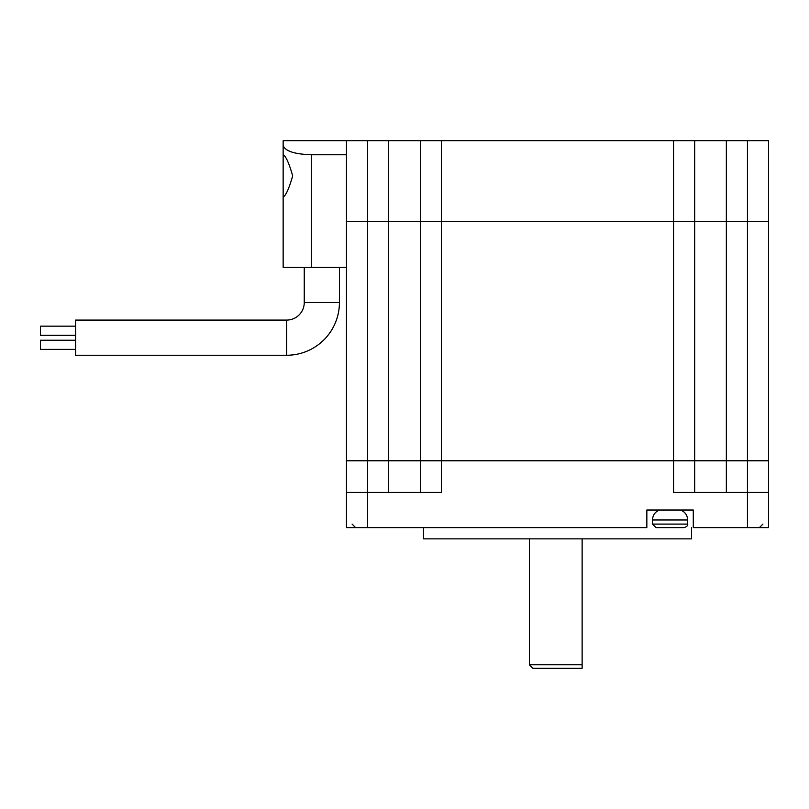 <?xml version="1.0" encoding="UTF-8"?>
<svg xmlns="http://www.w3.org/2000/svg" width="809" height="809" viewBox="0 0 809 809"><rect width="100%" height="100%" fill="white"/><g stroke="black" fill="none" stroke-linecap="round" stroke-linejoin="round"><path stroke-width="1.21" d="M420.326 492.438L420.326 460.776L388.674 460.776L673.584 460.776L673.584 221.595L747.445 221.595L673.584 221.595L673.584 140.695L768.55 140.695L768.55 221.595L747.445 221.595L768.55 221.595L768.55 460.776L420.326 460.776L420.326 221.595L346.464 221.595L367.569 221.595L367.569 460.776L346.464 460.776L346.464 140.695L367.569 140.695L367.569 221.595L441.431 221.595L420.326 221.595L420.326 140.695L367.569 140.695M694.688 140.695L694.688 492.438M673.584 140.695L441.431 140.695L441.431 221.595L673.584 221.595L441.431 221.595L441.431 492.438L367.569 492.438L367.569 527.61L346.464 527.61L346.464 460.776L388.674 460.776L367.569 460.776L367.569 492.438L346.464 492.438M420.326 140.695L441.431 140.695M582.126 668.305L582.126 664.786L582.126 668.305L532.888 668.305L529.369 664.786L529.369 538.865M529.369 664.786L582.126 664.786L582.126 538.865M691.523 527.61L691.523 538.865L423.491 538.865L423.491 527.61M768.55 492.438L747.445 492.438L747.445 460.776L768.55 460.776L768.55 527.61L747.445 527.61L747.445 492.438L673.584 492.438L673.584 460.776L726.34 460.776L726.34 140.695M747.445 140.695L747.445 460.776L726.34 460.776L726.34 492.438M747.445 527.61L693.283 527.61L693.283 510.024L646.846 510.024L646.846 527.61L367.569 527.61M656.028 527.61L652.479 524.09L687.65 524.09C688.054 525.476 686.881 526.649 684.131 527.61L656.028 527.61M683.463 527.61L667.728 527.61M339.426 267.324L339.426 302.495A52.757 52.757 0 0 1 286.669 355.252L75.621 355.252L75.621 320.081L286.669 320.081A17.586 17.586 0 0 0 304.255 302.495L304.255 267.324M75.621 349.377L40.45 349.377L40.45 340.225L75.621 340.225M75.621 335.3L40.45 335.3L40.45 326.158L75.621 326.158M283.15 154.762L283.15 196.971C285.83 195.707 289.005 188.679 292.676 175.887C289.025 163.084 285.85 156.046 283.15 154.762L283.15 145.387C284.94 151.04 294.324 154.165 311.293 154.762L311.293 267.324L346.464 267.324M311.293 267.324L283.15 267.324L283.15 196.971M346.464 154.762L311.293 154.762M346.464 140.695L283.15 140.695L283.15 145.387M388.674 492.438L388.674 140.695M687.65 524.09L687.65 519.975L652.479 519.975C652.721 515.171 655.068 511.854 659.507 510.024M339.426 302.495L304.255 302.495M286.669 355.252L286.669 320.081M652.479 519.975L652.479 524.09M687.65 519.975C687.407 515.171 685.061 511.854 680.612 510.024M762.917 524.09L759.408 527.61M352.087 524.09L355.606 527.61"/></g></svg>
